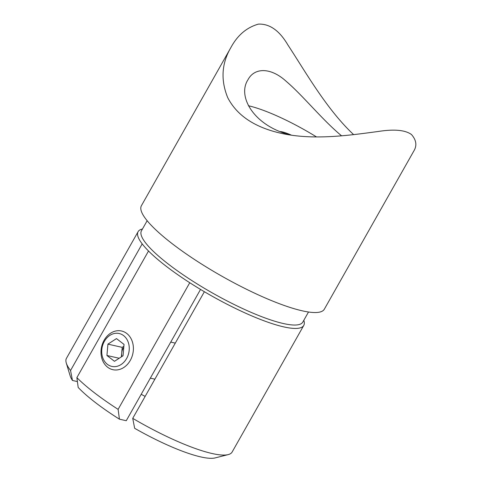 <?xml version="1.0" encoding="UTF-8"?>
<svg xmlns="http://www.w3.org/2000/svg" width="482" height="482" viewBox="0 0 482 482"><rect width="100%" height="100%" fill="white"/><g stroke="black" fill="none" stroke-linecap="round" stroke-linejoin="round"><path stroke-width="0.72" d="M141.19 394.318A74.355 15.382 -150.5 0 1 145.148 396.409M200.53 289.429L126.254 420.714L119.428 419.171A85.26 17.635 -150.5 0 1 78.186 387.45L76.873 377.635A95.171 19.684 29.5 0 0 118.114 409.357L189.757 282.729A95.171 19.684 -150.5 0 1 148.516 251.002L76.873 377.635M118.114 409.357L119.428 419.171M138.099 231.685L66.456 358.313A95.171 19.684 29.5 0 0 66.275 362.994A95.171 19.684 29.5 0 0 70.547 370.513L142.19 243.88A95.171 19.684 -150.5 0 1 138.099 231.685A95.171 19.684 -150.5 0 1 142.021 229.119L142.461 229.01M77.391 381.575L72.475 380.467A85.26 17.635 -150.5 0 1 70.149 375.827L66.275 362.994M70.547 370.513L72.475 380.467M291.405 135.159A22.805 4.718 29.5 0 0 280.458 131.574M230.95 47.441L141.413 205.694A105.088 21.738 29.5 0 0 172.327 243.79A105.088 21.738 29.5 0 0 266.04 298.304A105.088 21.738 29.5 0 0 324.338 309.191L413.875 150.932C417.129 145.552 416.34 140.093 411.501 134.556C405.344 130.032 394.336 128.989 378.478 131.441C348.558 135.466 312.704 140.581 280.331 133.128C254.382 127.158 236.849 115.331 227.727 97.653C220.551 80.042 221.624 63.305 230.95 47.441C237.56 35.216 246.706 27.444 258.394 24.124C269.637 23.636 279.488 30.607 287.929 45.025C305.449 71.673 326.398 109.071 353.607 134.605M341.611 135.846C322.615 120.175 303.262 95.912 286.41 81.512C270.498 66.871 254.213 67.673 247.947 79.807C237.09 96.304 253.665 125.639 290.206 134.984M316.517 136.942A74.355 15.382 29.5 0 0 248.399 105.739M147.155 220.708L141.449 230.794A92.695 19.172 29.5 0 0 168.724 264.389A92.695 19.172 29.5 0 0 251.381 312.481A92.695 19.172 29.5 0 0 302.804 322.084L308.51 311.999M132.731 418.352A95.171 19.684 29.5 0 0 228.203 454.604A95.171 19.684 29.5 0 0 232.125 452.044L303.768 325.416A95.171 19.684 -150.5 0 1 204.374 291.718L132.731 418.352L134.659 428.305A85.26 17.635 -150.5 0 0 215.207 457.9L228.203 454.604M303.817 320.301L303.943 320.735A95.171 19.684 -150.5 0 1 303.768 325.416M148.516 251.002A95.171 19.684 -150.5 0 1 142.19 243.88M189.757 282.729A95.171 19.684 29.5 0 0 204.374 291.718M121.916 356.499A9.911 8.001 102.7 0 1 121.705 353.035L121.368 356.855M123.76 367.507A19.828 16.002 102.7 0 1 112.836 369.682A19.828 16.002 102.7 0 1 102.377 359.927A19.828 16.002 102.7 0 1 104.937 338.906A19.828 16.002 102.7 0 1 121.56 331.001A19.828 16.002 102.7 0 1 133.357 347.118A19.828 16.002 102.7 0 1 123.76 367.507M107.926 344.142L106.926 355.493L114.487 361.307L123.043 355.77L124.037 344.419L116.481 338.605L107.926 344.142L122.205 347.365L121.705 353.035A9.911 8.001 102.7 0 1 123.79 347.227M121.06 364.549A16.852 13.598 -77.3 0 0 123.603 335.605A16.852 13.598 -77.3 0 0 101.786 349.721A16.852 13.598 -77.3 0 0 121.06 364.549M119.199 358.259L106.926 355.493M123.874 346.281L122.205 347.365M150.342 378.147L154.897 379.171M170.736 342.093L175.297 343.124"/></g></svg>
